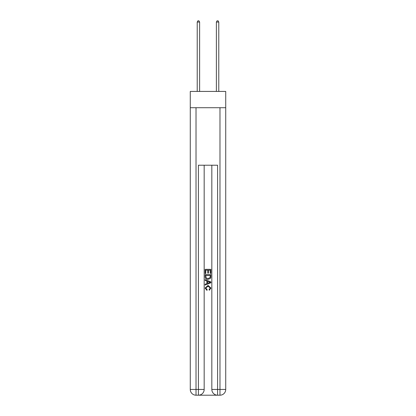 <?xml version="1.0" encoding="UTF-8"?>
<svg xmlns="http://www.w3.org/2000/svg" width="416" height="416" viewBox="0 0 416 416"><rect width="100%" height="100%" fill="white"/><g stroke="black" fill="none" stroke-linecap="round" stroke-linejoin="round"><path stroke-width="0.62" d="M225.727 107.718L225.727 91.426L190.273 91.426L190.273 107.718L225.727 107.718L225.727 389.449L219.981 389.449L219.981 107.718M198.848 395.2L217.152 395.2M217.584 395.2L217.584 389.449L211.832 389.449A5.751 5.751 0 0 0 217.584 395.2L219.981 395.2L219.981 389.449L217.584 389.449L217.584 165.214L198.416 165.214L198.416 389.449L190.273 389.449L190.273 107.718M204.168 165.214L204.168 389.449A5.751 5.751 0 0 1 198.416 395.2L196.019 395.2A5.751 5.751 0 0 1 190.273 389.449M211.832 389.449L211.832 165.214M219.981 395.2A5.751 5.751 0 0 0 225.727 389.449M205.124 273.536L205.124 269.334L210.876 269.334L210.876 273.39L210.21 273.39L210.21 270.145L208.442 270.145L208.442 273.166L207.776 273.166L207.776 270.145L205.79 270.145L205.79 273.536L205.124 273.536M205.124 276.702L205.124 274.643L210.876 274.643L210.792 277.623L210.382 278.46L208.031 279.36C206.19 279.365 205.223 278.481 205.124 276.702M205.79 275.454L206.196 277.997L208.042 278.548L210.09 277.566L210.21 275.454L205.79 275.454M205.124 280.462L205.124 279.604L210.876 281.887L210.876 282.802L205.124 285.085L205.124 284.222L206.892 283.572L206.892 281.117L205.124 280.462M209.149 281.949L207.558 281.362L207.558 283.327L210.21 282.344L209.149 281.949M205.717 287.992L207.152 289.604L206.965 290.415L205.052 288.07L208.042 285.402L210.948 288.054L209.279 290.269L209.102 289.458L210.283 288.012L208.047 286.213L205.717 287.992M199.618 91.426L199.618 22.048L197.22 22.048L197.22 91.426M197.22 22.048L197.938 20.8L198.895 20.8L199.618 22.048M218.78 91.426L218.78 22.048L216.382 22.048L216.382 91.426M216.382 22.048L217.105 20.8L218.062 20.8L218.78 22.048M196.019 107.718L196.019 395.2M204.168 389.449L198.416 389.449L198.416 395.2"/></g></svg>
